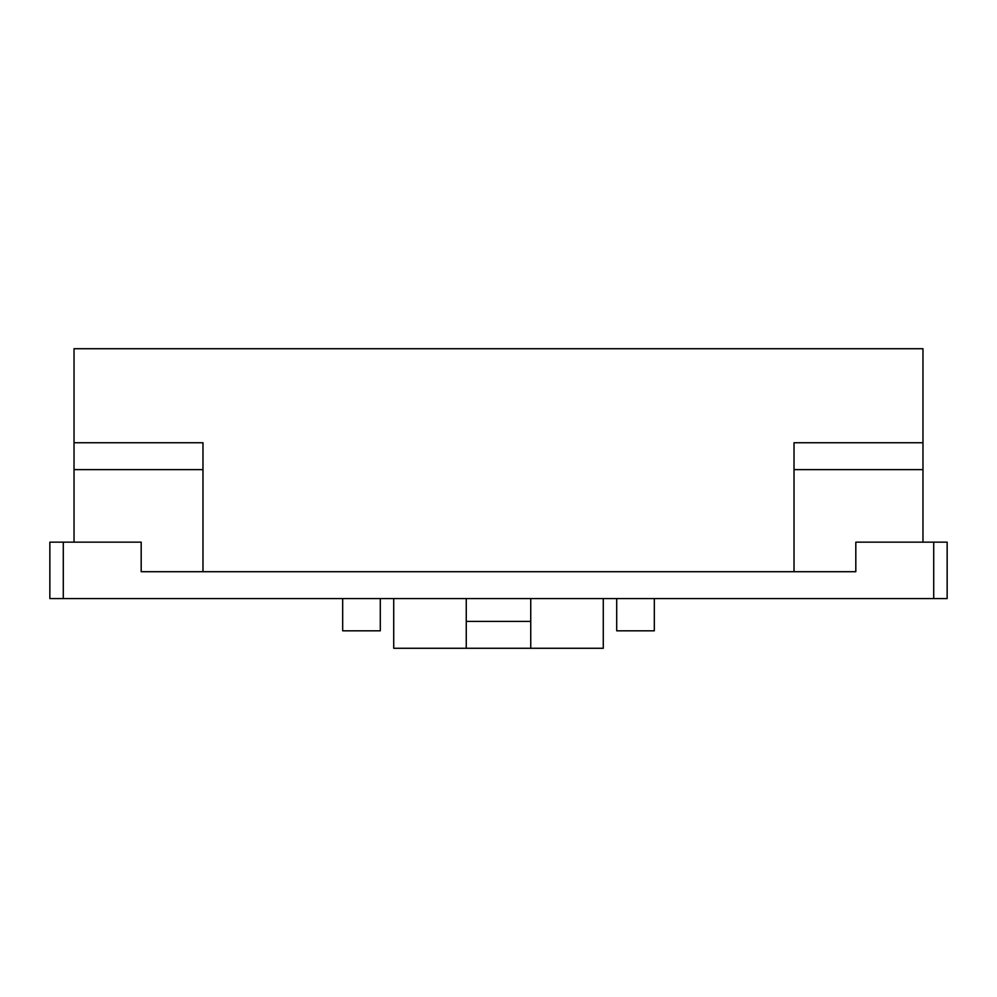 <?xml version="1.0" encoding="UTF-8"?>
<svg xmlns="http://www.w3.org/2000/svg" width="997" height="997" viewBox="0 0 997 997"><rect width="100%" height="100%" fill="white"/><g stroke="black" fill="none" stroke-linecap="round" stroke-linejoin="round"><path stroke-width="1.5" d="M393.728 648.274L466.26 648.274L466.26 598.574L466.26 648.274L393.728 648.274L393.728 598.574L393.728 648.274M74.027 348.726L922.973 348.726L74.027 348.726L74.027 442.755L202.977 442.755L202.977 571.705L202.977 469.624L74.027 469.624L74.027 348.726M530.74 598.574L530.74 648.274L603.272 648.274L603.272 598.574L603.272 648.274L466.26 648.274L530.74 648.274L530.74 598.574M141.188 542.156L141.188 571.705L855.812 571.705L141.188 571.705L141.188 542.156L63.285 542.156L63.285 598.574L49.85 598.574L49.85 542.156L141.188 542.156M855.812 542.156L947.15 542.156L947.15 598.574L63.285 598.574L933.715 598.574L933.715 542.156L855.812 542.156L855.812 571.705L855.812 542.156M794.023 442.755L922.973 442.755L922.973 348.726L922.973 542.156L922.973 469.624L794.023 469.624L794.023 442.755L794.023 571.705L794.023 469.624L922.973 469.624L922.973 442.755L794.023 442.755M654.319 598.574L654.319 630.814L616.707 630.814L616.707 598.574L616.707 630.814L654.319 630.814L654.319 598.574M342.681 630.814L342.681 598.574L342.681 630.814L380.293 630.814L342.681 630.814M380.293 598.574L380.293 630.814L380.293 598.574M74.027 542.156L74.027 469.624L74.027 542.156M466.26 621.405L530.74 621.405L466.26 621.405M74.027 442.755L74.027 469.624L202.977 469.624L202.977 442.755L74.027 442.755M947.15 542.156L933.715 542.156L933.715 598.574L947.15 598.574L947.15 542.156M49.85 598.574L63.285 598.574L63.285 542.156L49.85 542.156L49.85 598.574"/></g></svg>

